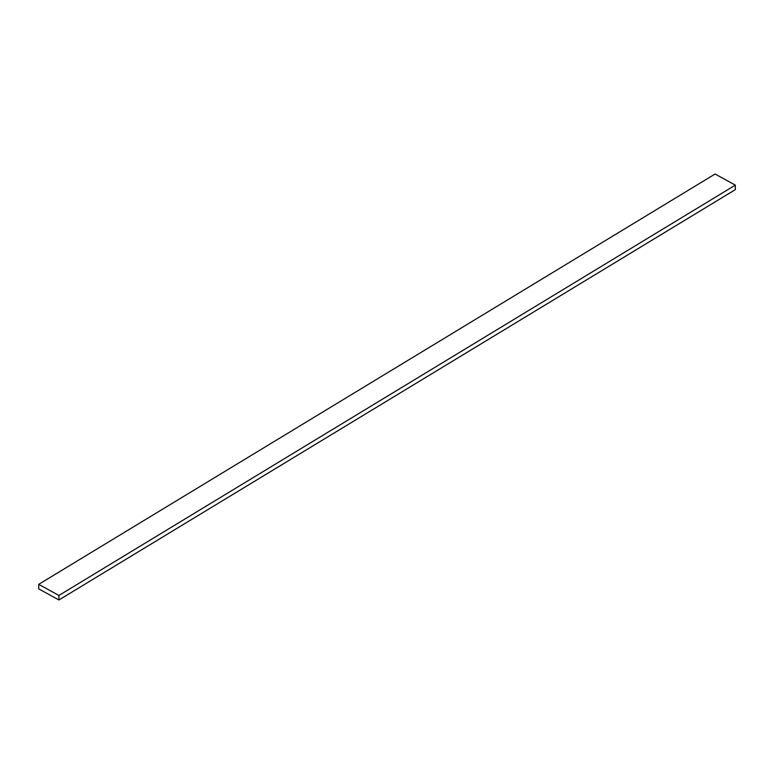 <?xml version="1.0" encoding="UTF-8"?>
<svg xmlns="http://www.w3.org/2000/svg" width="774" height="774" viewBox="0 0 774 774"><rect width="100%" height="100%" fill="white"/><g stroke="black" fill="none" stroke-linecap="round" stroke-linejoin="round"><path stroke-width="1.16" d="M58.911 599.976L735.3 189.649L735.3 185.131L715.089 174.024L38.7 584.351L38.7 588.869L58.911 599.976L58.911 595.458L735.3 185.131M58.911 595.458L38.7 584.351"/></g></svg>

